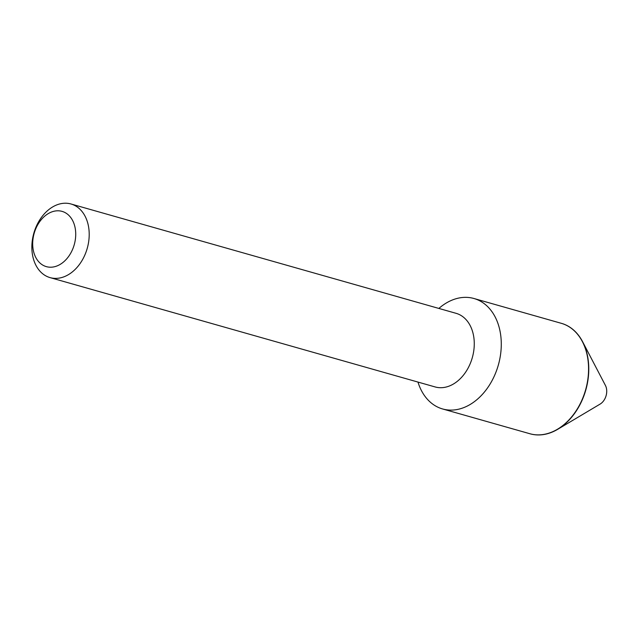 <?xml version="1.0" encoding="UTF-8"?>
<svg xmlns="http://www.w3.org/2000/svg" width="638" height="638" viewBox="0 0 638 638"><rect width="100%" height="100%" fill="white"/><g stroke="black" fill="none" stroke-linecap="round" stroke-linejoin="round"><path stroke-width="0.96" d="M529.979 433.768A57.404 41.645 -74.1 0 0 548.249 433.497A57.404 41.645 -74.1 0 0 557.684 429.318A57.404 41.645 -74.1 0 0 582.574 341.665A57.404 41.645 -74.1 0 0 561.336 323.314M557.684 429.318L600.095 404.101A12.25 8.884 -74.1 0 0 605.406 385.4L582.574 341.665M89.16 232.304A38.272 27.761 -74.1 0 0 70.985 203.985A38.272 27.761 -74.1 0 0 31.9 249.299A38.272 27.761 -74.1 0 0 50.075 277.618A38.272 27.761 -74.1 0 0 89.16 232.304M75.691 232.631A28.718 20.831 -74.1 0 0 52.954 211.529A28.718 20.831 -74.1 0 0 32.721 245.383A28.718 20.831 -74.1 0 0 55.45 266.485A28.718 20.831 -74.1 0 0 75.691 232.631M417.962 382.066A57.404 41.645 -74.1 0 0 442.589 408.958L529.875 433.736A57.404 41.645 -74.1 0 0 588.499 365.765A57.404 41.645 -74.1 0 0 561.233 323.291L473.946 298.504A57.404 41.645 -74.1 0 0 438.864 308.433M442.589 408.958A57.404 41.645 -74.1 0 0 501.213 340.987A57.404 41.645 -74.1 0 0 473.946 298.504M50.075 277.618L435.148 386.947A38.272 27.761 -74.1 0 0 474.225 341.633A38.272 27.761 -74.1 0 0 456.05 313.314L70.985 203.985"/></g></svg>
